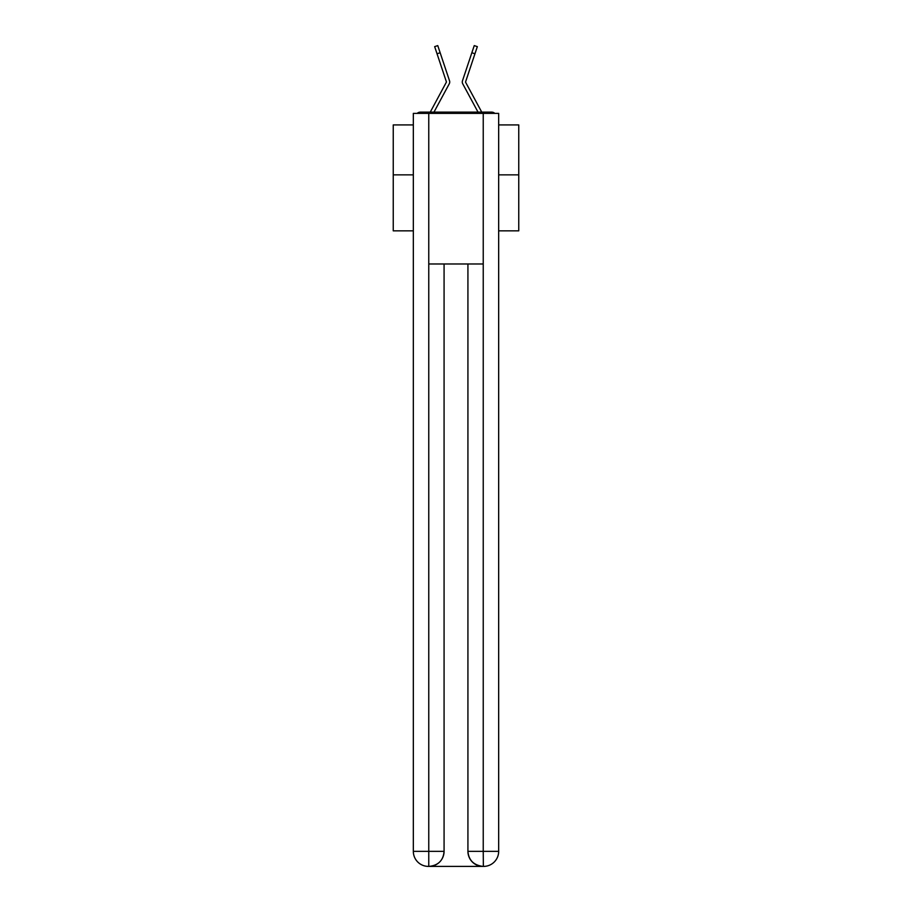 <?xml version="1.0" encoding="UTF-8"?>
<svg xmlns="http://www.w3.org/2000/svg" width="912" height="912" viewBox="0 0 912 912"><rect width="100%" height="100%" fill="white"/><g stroke="black" fill="none" stroke-linecap="round" stroke-linejoin="round"><path stroke-width="1.37" d="M498.67 230.85L518.757 230.85L518.757 124.921L498.67 124.921M413.33 174.865L393.243 174.865L393.243 124.921L413.33 124.921M393.243 174.865L393.243 230.85L413.33 230.85M494.84 113.373A5.016 5.016 0 0 0 491.522 112.119L420.478 112.119A5.016 5.016 0 0 0 417.16 113.373M518.757 174.865L498.67 174.865M420.478 112.119L430.316 112.119A12.551 12.551 0 0 1 430.772 111.173L446.458 82L434.659 46.637L437.76 45.6L440.143 52.736L437.053 53.774M445.808 90.185L433.975 112.119L445.808 90.185L433.975 112.119L445.808 90.185L433.975 112.119L445.808 90.185L433.975 112.119L445.808 90.185L433.975 112.119L445.808 90.185L433.975 112.119L445.808 90.185L433.975 112.119L445.808 90.185L433.975 112.119L445.808 90.185L433.975 112.119L445.808 90.185L433.975 112.119L445.808 90.185L433.975 112.119L445.808 90.185L433.975 112.119L445.808 90.185L433.975 112.119L445.808 90.185L433.975 112.119L436.426 112.119M475.574 112.119L478.025 112.119L466.192 90.185M465.599 82.24L481.228 111.173A12.551 12.551 0 0 1 481.684 112.119L491.522 112.119M433.975 112.119L449.274 83.79A3.762 3.762 0 0 0 449.525 80.803L440.143 52.736M478.025 112.119L462.726 83.79A3.762 3.762 0 0 1 462.475 80.803L474.24 45.6L477.341 46.637L474.947 53.774L471.857 52.736M428.765 113.373L413.33 113.373L413.33 851.341A15.059 15.059 0 0 0 428.389 866.4L482.984 866.4A15.059 15.059 0 0 1 467.924 851.341L467.924 263.978L467.924 851.341C468.688 860.221 473.704 865.237 482.984 866.4L483.611 866.4A15.059 15.059 0 0 0 498.67 851.341L498.67 113.373L428.765 113.373L428.765 263.978L483.235 263.978L483.235 113.373M444.076 263.978L444.076 851.341A15.059 15.059 0 0 1 429.016 866.4C438.33 865.431 443.346 860.404 444.076 851.341L444.076 263.978M467.924 851.341L483.235 851.341L483.349 866.4M413.33 851.341A15.059 15.059 0 0 0 428.389 866.4A15.059 15.059 0 0 1 413.33 851.341L428.765 851.341L428.765 866.4M465.542 82L474.947 53.774M444.076 851.341L428.765 851.341L428.765 263.978M483.235 263.978L483.235 851.341L498.67 851.341M434.659 46.637L437.76 45.6M474.24 45.6L477.341 46.637"/></g></svg>
